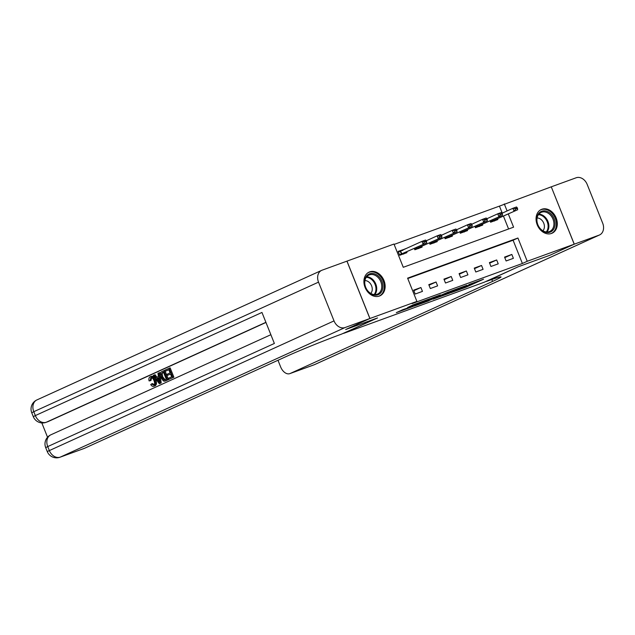 <?xml version="1.0" encoding="UTF-8"?>
<svg xmlns="http://www.w3.org/2000/svg" width="635" height="635" viewBox="0 0 635 635"><rect width="100%" height="100%" fill="white"/><g stroke="black" fill="none" stroke-linecap="round" stroke-linejoin="round"><path stroke-width="0.95" d="M451.152 292.632L466.106 287.171L483.545 279.202L468.836 284.583L472.472 283.424L469.979 284.639L451.152 292.632M369.689 271.875A13.033 10.049 -114.5 0 1 383.834 280.162A13.033 10.049 -114.5 0 1 379.92 295.831A13.033 10.049 -114.5 0 1 379.365 296.061A13.033 10.049 -114.5 0 1 365.22 287.774A13.033 10.049 -114.5 0 1 369.125 272.105A13.033 10.049 -114.5 0 1 369.689 271.875M541.838 209.256A13.033 10.049 -114.5 0 1 555.982 217.551A13.033 10.049 -114.5 0 1 552.077 233.22A13.033 10.049 -114.5 0 1 551.513 233.442A13.033 10.049 -114.5 0 1 537.369 225.155A13.033 10.049 -114.5 0 1 541.274 209.487A13.033 10.049 -114.5 0 1 541.838 209.256M403.011 309.586L396.311 312.642L412.496 306.665L429.943 298.704L413.187 304.856L407.622 307.491L425.91 300.347L413.75 305.943L403.011 309.586M346.988 261.128L322.08 270.192A10.025 7.731 65.5 0 0 321.643 270.367A10.025 7.731 65.5 0 0 318.524 282.138L334.026 320.897A10.025 7.731 65.5 0 0 345.019 327.557L369.872 318.516L345.662 329.533L377.547 317.937L345.718 329.509L369.935 318.492L346.988 261.128L393.97 244.038L403.273 267.295L513.588 227.171L508.325 214.003M502.253 213.138L499.443 206.121L551.267 186.825L574.207 244.189L549.997 255.206L518.176 266.787L484.275 282.21L343.646 333.359L377.547 317.937L341.463 334.153A41.775 1.603 158.2 0 0 286.941 356.195L84.526 448.294A10.025 6.374 70 0 1 84.233 448.413L59.992 457.232A10.025 6.374 -110 0 0 60.285 457.113L84.526 448.294M574.207 244.189L527.233 261.279L517.93 238.022L407.606 278.146L416.909 301.403L369.935 318.492M416.909 301.403L412.067 303.609L522.391 263.485L527.233 261.279M433.078 299.18L449.501 293.203L466.947 285.242L450.191 291.394L433.078 299.18M428.855 300.799L414.242 306.086L431.689 298.125L440.412 294.894L432.808 298.402L437.364 296.775L448.627 291.894L428.8 300.657M522.391 263.485L513.088 240.228L407.765 278.535M511.834 254.444L504.555 257.096L506.111 260.969L513.382 258.326L511.834 254.444L504.785 257.651M496.681 259.961L489.402 262.604L490.958 266.478L498.229 263.835L496.681 259.961L489.633 263.168M481.528 265.47L474.25 268.113L475.798 271.994L483.076 269.343L481.528 265.47L474.472 268.676M466.368 270.978L459.097 273.629L460.645 277.503L467.924 274.86L466.368 270.978L459.319 274.193M451.215 276.495L443.944 279.138L445.492 283.019L452.763 280.368L451.215 276.495L444.167 279.702M436.062 282.003L428.792 284.655L430.339 288.528L437.61 285.885L436.062 282.003L429.014 285.21M420.91 287.52L413.631 290.163L415.187 294.037L422.458 291.394L420.91 287.52L413.861 290.727M499.443 206.121L394.121 244.427M508.595 228.989L503.484 216.21M497.61 218.877L497.88 219.567L490.609 222.21L490.093 220.916M482.457 224.393L482.727 225.076L475.456 227.719L474.932 226.433M467.296 229.902L467.574 230.584L460.296 233.235L459.78 231.942M452.144 235.418L452.422 236.101L445.143 238.744L444.627 237.45M436.991 240.927L437.261 241.61L429.99 244.261L429.474 242.967M421.838 246.444L422.108 247.126L414.838 249.769L414.322 248.476M405.455 248.88L398.129 251.404L399.685 255.278L406.956 252.635L406.686 251.952M507.095 210.931L504.285 203.914M513.088 240.228L517.93 238.022M405.408 248.761L402.122 250.253M447.381 293.941L464.137 286.377L455.16 289.901L444.897 294.569L447.381 293.941M425.934 301.506L436.602 297.204L425.934 301.506L425.68 300.855M490.45 221.821L517.636 209.764L490.426 221.758M515.699 209.026L517.525 208.359L517.334 207.899L515.517 208.558L515.699 209.026L514.001 211.09L512.882 208.296L502.031 213.241M494.792 220.25L494.562 221.02M515.517 208.558L512.882 208.296L516.517 206.978L517.334 207.899M517.636 209.764L517.525 208.359M475.297 227.338L502.483 215.281L475.274 227.274M500.547 214.535L502.364 213.876L502.182 213.408L500.364 214.066L500.547 214.535L498.848 216.598L497.729 213.812L486.878 218.75M479.631 225.758L479.409 226.528M500.364 214.066L497.729 213.812L501.364 212.487L502.182 213.408M502.483 215.281L502.364 213.876M460.145 232.847L487.331 220.79L460.121 232.783M485.394 220.043L487.212 219.385L487.029 218.924L485.211 219.583L483.687 222.115L482.576 219.321L471.718 224.258M464.479 231.267L464.256 232.045M485.211 219.583L482.576 219.321L486.212 218.003L487.029 218.924M487.331 220.79L487.212 219.385M444.992 238.363L472.17 226.306L444.968 238.3M470.241 225.56L472.059 224.901L471.876 224.433L470.051 225.092L470.241 225.56L468.535 227.624L467.423 224.838L456.565 229.775M449.326 236.784L449.104 237.553M470.051 225.092L467.423 224.838L471.059 223.512L471.876 224.433M472.17 226.306L472.059 224.901M429.839 243.872L457.017 231.815L429.808 243.808M455.089 231.069L456.906 230.41L456.716 229.941L454.898 230.608L455.089 231.069L453.382 233.14L452.263 230.346L441.412 235.283M434.173 242.292L433.943 243.062M454.898 230.608L452.263 230.346L455.906 229.021L456.716 229.941M457.017 231.815L456.906 230.41M546.37 211.153A11.279 8.7 -114.5 0 1 555.077 224.361A11.279 8.7 -114.5 0 1 545.433 232.259A11.279 8.7 -114.5 0 1 536.718 219.051A11.279 8.7 -114.5 0 1 546.37 211.153M544.981 231.696A10.446 8.057 65.5 0 0 549.743 231.434A10.446 8.057 65.5 0 0 553.68 221.464A10.446 8.057 65.5 0 0 545.846 212.153A10.446 8.057 65.5 0 0 541.091 212.415A10.446 8.057 65.5 0 0 537.154 222.385A10.446 8.057 65.5 0 0 544.981 231.696M542.925 230.799A7.437 5.731 65.5 0 0 543.917 223.663A7.437 5.731 65.5 0 0 538.655 218.186A7.437 5.731 65.5 0 0 537.091 217.972M550.958 233.624A12.954 9.985 65.5 0 0 551.267 233.49A12.954 9.985 65.5 0 0 556.149 221.139A12.954 9.985 65.5 0 0 546.433 209.59A12.954 9.985 65.5 0 0 540.536 209.915A12.954 9.985 65.5 0 0 540.234 210.058M381.468 291.894A11.279 8.7 -114.5 0 1 368.752 292.132A11.279 8.7 -114.5 0 1 366.03 276.749A11.279 8.7 -114.5 0 1 378.746 276.511A11.279 8.7 -114.5 0 1 381.468 291.894M366.117 277.527A10.446 8.057 65.5 0 0 367.125 289.973A10.446 8.057 65.5 0 0 377.595 294.045A10.446 8.057 65.5 0 0 380.413 291.552A10.446 8.057 65.5 0 0 379.405 279.114A10.446 8.057 65.5 0 0 368.943 275.034A10.446 8.057 65.5 0 0 366.117 277.527M370.776 293.418A7.437 5.731 65.5 0 0 371.284 292.751A7.437 5.731 65.5 0 0 371.189 284.917A7.437 5.731 65.5 0 0 364.934 280.583M378.809 296.235A12.954 9.985 65.5 0 0 379.111 296.108A12.954 9.985 65.5 0 0 382.611 293.021A12.954 9.985 65.5 0 0 381.365 277.59A12.954 9.985 65.5 0 0 368.387 272.534A12.954 9.985 65.5 0 0 368.086 272.677M574.27 244.173L550.061 255.183L518.176 266.787L486.458 281.416A41.775 1.603 -21.8 0 1 501.031 276.916A41.775 1.603 -21.8 0 1 492.554 281.408L290.139 373.507L314.388 364.688L599.122 235.133L574.27 244.173L551.267 186.833M599.122 235.133A10.025 7.731 65.5 0 0 599.559 234.95A10.025 7.731 65.5 0 0 602.678 223.179L587.177 184.42A10.025 7.731 65.5 0 0 576.183 177.768L551.331 186.809M278.114 360.212A10.025 6.374 -110 0 0 278.781 362.275L280.606 366.847A10.025 6.374 -110 0 0 289.846 373.626A10.025 6.374 -110 0 0 290.139 373.507M151.686 377.42L150.995 380.484L149.082 380.905C148.614 378.793 148.987 377.396 150.217 376.73L151.186 376.38C153.067 375.817 154.615 377.023 155.813 379.992C156.916 382.865 156.655 384.842 155.019 385.913L154.702 386.024M150.217 376.73C152.098 376.166 153.638 377.373 154.845 380.341C155.948 383.222 155.686 385.191 154.043 386.263C152.876 386.739 151.773 386.175 150.725 384.58L152.4 383.572L154.623 384.818M158.814 372.959L159.782 372.602L161.203 382.961L159.306 383.73L153.281 375.476L154.146 375.079L155.956 377.642L158.432 376.515L157.948 373.356L158.814 372.959L160.226 383.31L159.306 383.73M154.146 375.079L155.115 374.729L156.877 377.222M167.465 375.364L167.037 374.293L170.093 372.904L168.807 369.681L165.378 371.237L164.949 370.165L169.196 368.236L170.164 367.879L173.887 377.182L168.823 379.405L168.386 378.325L171.664 376.833L170.521 373.975L167.465 375.364L170.553 374.047M168.839 369.753L165.378 371.237M265.962 322.461L48.149 421.569A10.025 6.374 70 0 1 47.855 421.688L46.037 422.346A10.025 6.374 -110 0 0 46.331 422.227L48.149 421.569M41.823 422.926L47.546 437.237M163.83 370.673L167.553 379.976L164.489 381.214L163.378 380.936L160.941 377.547C159.75 374.579 160.012 372.602 161.75 371.626L164.798 370.324L168.521 379.627L165.457 380.865M345.019 327.557L60.285 457.113A10.025 7.731 -114.5 0 1 49.284 450.453L47.736 446.58L274.368 343.464L261.961 312.452L35.338 415.576L33.782 411.694A10.025 7.731 -114.5 0 1 36.909 399.923L321.643 270.367M346.932 261.152L369.872 318.516M169.196 368.236L172.918 377.539L173.887 377.182M172.918 377.539L168.823 379.405M166.537 380.532L164.489 381.214M163.441 372.118L161.131 373.952L161.774 377.19L164.092 380.055L166.306 379.278L163.441 372.118M163.473 372.197L162.108 373.594L162.743 376.841L165.06 379.706L164.092 380.055L165.124 379.809M167.553 379.976L168.521 379.627M162.243 372.666L163.211 372.316M161.131 373.952L162.108 373.594M161.774 377.19L162.743 376.841M165.06 379.706L166.092 379.46M159.044 380.548L158.615 377.698L156.631 378.603L159.337 382.445L159.044 380.548M160.226 383.31L161.203 382.961M158.623 377.785L157.599 378.254L159.004 380.238M156.631 378.603L157.599 378.254M151.432 383.929L153.654 385.175C154.805 384.326 154.924 382.841 154.027 380.722C153.225 378.516 152.122 377.531 150.717 377.769L150.916 377.698M150.828 377.73L150.019 380.841M154.845 380.341L155.813 379.992M414.679 249.38L441.865 237.323L414.655 249.317M439.936 236.585L441.754 235.918L441.563 235.458L439.745 236.117L439.936 236.585L438.229 238.649L437.11 235.855L426.26 240.8M419.021 247.809L418.79 248.579M439.745 236.117L437.11 235.855L440.753 234.537L441.563 235.458M441.865 237.323L441.754 235.918M398.216 251.619L402.09 250.214L402.749 250.531M399.526 254.897L426.712 242.84L399.502 254.833M424.775 242.094L426.593 241.435L426.41 240.967L424.593 241.633L423.077 244.157L421.957 241.371L398.383 252.039M403.868 253.317L403.638 254.087M424.593 241.633L421.957 241.371L425.593 240.046L426.41 240.967M426.712 242.84L426.593 241.435M465.796 286.393L466.106 287.171M463.637 287.218L463.963 288.036M444.635 293.918L444.897 294.569M432.895 297.617L433.141 298.228M431.752 298.093L432.046 298.831M429.649 299.053L429.903 299.696M415.56 303.903L415.774 304.443M413.409 304.752L413.631 305.308M491.99 220.051L492.339 220.94M492.339 219.893L492.689 220.782M476.837 225.568L477.187 226.449M477.179 225.409L477.536 226.298M461.677 231.076L462.034 231.965M462.026 230.918L462.383 231.807M446.524 236.593L446.881 237.474M446.873 236.434L447.231 237.323M431.371 242.102L431.729 242.983M431.721 241.943L432.078 242.832M538.829 214.146A10.446 8.057 -114.5 0 1 540.806 214.455A10.446 8.057 -114.5 0 1 548.156 222.012A10.446 8.057 -114.5 0 1 546.957 231.997M546.267 231.95A10.104 7.787 65.5 0 0 547.418 222.298A10.104 7.787 65.5 0 0 540.306 214.987A10.104 7.787 65.5 0 0 538.417 214.694M366.681 276.765A10.446 8.057 -114.5 0 1 375.293 282.972A10.446 8.057 -114.5 0 1 375.364 293.846A10.446 8.057 -114.5 0 1 374.801 294.616M374.118 294.569A10.104 7.787 65.5 0 0 374.65 293.838A10.104 7.787 65.5 0 0 374.587 283.329A10.104 7.787 65.5 0 0 366.26 277.312M491.8 279.511L492.554 281.408M314.388 364.688A10.025 6.374 70 0 1 314.095 364.808A10.025 10.025 0 0 0 314.817 364.514A10.025 7.731 -114.5 0 1 314.388 364.688M318.524 282.138L33.782 411.694L31.75 412.774L33.298 416.655L35.338 415.576A10.025 7.731 -114.5 0 0 46.331 422.227L265.906 322.318M270.859 334.709L50.856 434.808A10.025 7.731 -114.5 0 0 47.736 446.58L45.704 447.659L47.252 451.533L334.026 320.897M158.171 380.794L159.036 380.476M416.219 247.61L416.568 248.499M416.568 247.452L416.925 248.341M400.304 251.222L401.415 254.008M400.653 251.063L401.764 253.857M443.54 294.418L443.825 295.132M432.546 297.759L432.808 298.402M424.767 301.276L425.045 301.974M289.846 373.626L314.095 364.808M314.817 364.514L599.559 234.95M50.856 434.808A10.025 10.025 0 0 0 45.704 447.659M47.252 451.533A10.025 10.025 0 0 0 59.992 457.232M36.909 399.923A10.025 10.025 0 0 0 31.75 412.774M33.298 416.655A10.025 10.025 0 0 0 46.037 422.346M166.084 380.714L165.116 381.063"/></g></svg>
